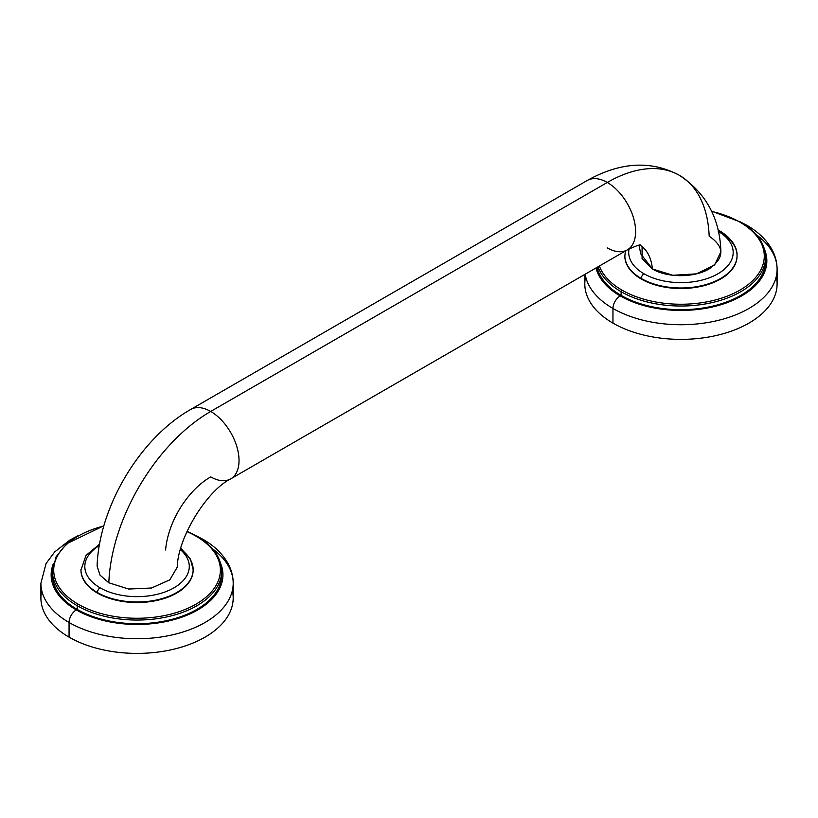 <?xml version="1.0" encoding="UTF-8"?>
<svg xmlns="http://www.w3.org/2000/svg" width="818" height="818" viewBox="0 0 818 818"><rect width="100%" height="100%" fill="white"/><g stroke="black" fill="none" stroke-linecap="round" stroke-linejoin="round"><path stroke-width="1.23" d="M232.353 590.565A96.146 55.512 180 0 1 179.643 647.662A96.146 55.512 180 0 1 69.06 637.14A96.146 55.512 180 0 1 41.738 590.565M204.612 541.414A10.256 5.92 120 0 0 202.915 539.287C214.112 545.708 222.424 553.674 227.844 563.183C231.371 569.543 233.161 576.22 233.202 583.234L233.202 597.886A96.146 55.512 180 0 1 173.845 649.175A96.146 55.512 180 0 1 69.06 637.14L69.06 622.488A96.146 55.512 0 0 0 173.845 634.523A96.146 55.512 0 0 0 233.202 583.234A96.146 55.512 180 0 1 173.845 634.523A96.146 55.512 180 0 1 69.06 622.488A10.256 5.92 -60 0 1 76.309 609.931A85.89 49.591 0 0 0 178.978 618.142A85.89 49.591 0 0 0 220.584 563.336A85.89 49.591 180 0 1 178.978 618.142A85.89 49.591 180 0 1 76.309 609.931A85.89 49.591 180 0 1 53.507 563.336A85.89 49.591 0 0 0 76.309 609.931A10.256 5.92 120 0 0 69.06 622.488A96.146 55.512 180 0 1 40.9 583.234A96.146 55.512 0 0 0 69.06 622.488L69.06 637.14A96.146 55.512 180 0 1 40.9 597.886L40.9 583.234L46.074 563.51L54.694 551.915L69.847 540.085L78.681 535.391M202.915 539.287A10.256 5.92 120 0 0 201.003 538.806A10.256 5.92 -60 0 1 202.915 539.287L195.42 535.391M221.658 571.199L221.658 574.86A84.612 48.845 180 0 1 169.428 619.993A84.612 48.845 180 0 1 77.219 609.41L77.219 605.739A1.278 0.736 -60 0 1 78.129 604.175A83.334 48.109 0 0 0 195.972 604.175A83.334 48.109 0 0 0 195.972 536.138A83.334 48.109 0 0 0 186.933 531.618A83.334 48.109 180 0 1 195.972 536.138A1.278 0.736 -60 0 1 196.617 536.066C212.895 545.698 221.249 557.406 221.658 571.199A84.612 48.845 180 0 1 169.428 616.332A84.612 48.845 180 0 1 77.219 605.739A84.612 48.845 0 0 0 169.428 616.332A84.612 48.845 0 0 0 221.658 571.199A84.612 48.845 0 0 0 196.882 536.659A1.278 0.736 120 0 0 196.617 536.066A1.278 0.736 120 0 0 195.972 536.138A83.334 48.109 180 0 1 195.972 604.175A83.334 48.109 180 0 1 78.129 604.175A83.334 48.109 180 0 1 103.814 526.035A83.334 48.109 0 0 0 78.129 604.175A1.278 0.736 120 0 0 77.219 605.739A84.612 48.845 180 0 1 52.434 571.199A84.612 48.845 0 0 0 77.219 605.739L77.219 609.41A84.612 48.845 180 0 1 52.434 574.86A84.612 48.845 180 0 1 52.495 573.029A84.612 48.845 0 0 0 77.219 609.41A84.612 48.845 0 0 0 170.89 619.635A84.612 48.845 0 0 0 221.596 573.029M233.202 583.234A96.146 55.512 0 0 0 212.598 548.898M80.962 569.89A56.084 32.383 0 0 0 97.393 593.05A56.084 32.383 0 0 0 158.723 600.023A56.084 32.383 0 0 0 193.13 569.89A56.084 32.383 180 0 1 193.14 570.156A56.084 32.383 180 0 1 158.508 600.064A56.084 32.383 180 0 1 97.393 593.05A56.084 32.383 180 0 1 80.962 570.156A56.084 32.383 180 0 1 80.962 569.89M193.14 570.156L193.14 569.625A56.084 32.383 180 0 1 158.508 599.543A56.084 32.383 180 0 1 97.393 592.529A56.084 32.383 180 0 1 80.962 569.625A56.084 32.383 0 0 0 97.393 592.529L97.393 593.05L97.393 592.529A56.084 32.383 0 0 0 158.508 599.543A56.084 32.383 0 0 0 193.14 569.625A56.084 32.383 0 0 0 180.533 549.175M100.113 587.815A52.24 30.164 0 0 0 170.246 589.778A52.24 30.164 0 0 0 180.4 549.655A52.24 30.164 180 0 1 170.246 589.778A52.24 30.164 180 0 1 100.113 587.815A52.24 30.164 180 0 1 99.295 545.647A52.24 30.164 0 0 0 100.113 587.815A3.845 2.219 120 0 0 97.393 592.529A3.845 2.219 -60 0 1 100.113 587.815M177.281 567.058L169.888 579.768L151.596 587.999L128.682 589.032L108.825 582.784L100.041 575.146L97.097 566.087L100.041 575.146L108.825 582.784L128.61 589.021L151.463 588.03L169.755 579.88L177.271 567.232M108.825 582.784A144.224 83.272 -60 0 1 210.707 411.444A40.062 23.129 60 0 1 236.872 446.74A40.062 23.129 60 0 1 230.737 478.847A40.062 23.129 -120 0 0 236.872 446.74A40.062 23.129 -120 0 0 210.707 411.444A144.224 83.272 120 0 0 108.825 582.784M165.604 550.003A64.101 37.004 -60 0 1 210.707 476.863A40.062 23.129 -120 0 0 230.737 478.847C206.852 490.626 177.629 537.866 177.271 567.263M642.079 246.586L642.079 258.662L652.396 268.958A64.101 37.004 120 0 0 640.146 245.206A64.101 37.004 -60 0 1 652.396 268.958C666.711 277.762 694.001 278.038 709.145 268.907C724.687 257.772 724.707 246.862 709.175 236.177A144.224 83.272 120 0 0 679.41 175.328C651.189 160.205 620.484 161.923 587.263 180.481A40.062 23.129 60 0 1 607.293 182.465A40.062 23.129 -120 0 0 587.263 180.481L190.676 409.46A40.062 23.129 60 0 1 210.707 411.444A40.062 23.129 -120 0 0 190.676 409.46C139.868 438.325 99.162 506.782 97.107 565.892M607.293 182.465L210.707 411.444L607.293 182.465A144.224 83.272 -60 0 1 679.41 175.328A144.224 83.272 120 0 0 607.293 182.465A40.062 23.129 60 0 1 633.469 217.772A40.062 23.129 60 0 1 627.324 249.879A40.062 23.129 -120 0 0 633.469 217.772A40.062 23.129 -120 0 0 607.293 182.465M720.883 251.75L714.595 264.981L696.435 273.856L672.877 275.267L652.396 268.958L640.76 253.866M718.255 231.361A52.24 30.164 180 0 1 717.703 273.907A52.24 30.164 180 0 1 644.011 273.795A52.24 30.164 180 0 1 629.073 248.907A52.24 30.164 0 0 0 644.011 273.795A52.24 30.164 0 0 0 717.703 273.907A52.24 30.164 0 0 0 718.255 231.361M718.173 230.993A3.845 2.219 -60 0 1 719.809 230.952A3.845 2.219 120 0 0 718.173 230.993M737.038 255.615A56.084 32.383 180 0 1 702.417 285.523A56.084 32.383 180 0 1 641.292 278.509A3.845 2.219 -60 0 1 644.011 273.795A3.845 2.219 120 0 0 641.292 278.509A56.084 32.383 180 0 1 624.86 255.615A56.084 32.383 0 0 0 641.292 278.509L641.292 279.03A56.084 32.383 180 0 1 624.86 256.136A56.084 32.383 180 0 1 624.87 255.87A56.084 32.383 0 0 0 641.292 279.03A56.084 32.383 0 0 0 702.621 286.003A56.084 32.383 0 0 0 737.038 255.87A56.084 32.383 180 0 1 737.038 256.136A56.084 32.383 180 0 1 702.417 286.055A56.084 32.383 180 0 1 641.292 279.03L641.292 278.509A56.084 32.383 0 0 0 702.417 285.523A56.084 32.383 0 0 0 737.038 255.615A56.084 32.383 0 0 0 720.607 232.711A3.845 2.219 120 0 0 719.809 230.952C734.135 239.623 737.407 249.725 737.038 255.615L737.038 256.136M622.028 290.155A83.334 48.109 180 0 1 599.389 266.003A83.334 48.109 0 0 0 622.028 290.155A1.278 0.736 120 0 0 621.118 291.719A84.612 48.845 180 0 1 597.999 266.811A84.612 48.845 0 0 0 621.118 291.719A1.278 0.736 -60 0 1 622.028 290.155A83.334 48.109 0 0 0 739.871 290.155A83.334 48.109 0 0 0 739.871 222.118A83.334 48.109 180 0 1 739.871 290.155A83.334 48.109 180 0 1 622.028 290.155M711.629 211.402A83.334 48.109 180 0 1 739.871 222.118A83.334 48.109 0 0 0 711.629 211.402M740.781 222.639A1.278 0.736 120 0 0 740.515 222.056A1.278 0.736 120 0 0 739.871 222.118A1.278 0.736 -60 0 1 740.515 222.056C756.803 231.678 765.147 243.396 765.566 257.179A84.612 48.845 180 0 1 713.327 302.312A84.612 48.845 180 0 1 621.118 291.719A84.612 48.845 0 0 0 713.327 302.312A84.612 48.845 0 0 0 765.566 257.179A84.612 48.845 0 0 0 740.781 222.639M765.566 257.179L765.566 260.84A84.612 48.845 180 0 1 713.327 305.973A84.612 48.845 180 0 1 621.118 295.39L621.118 291.719L621.118 295.39A84.612 48.845 180 0 1 597.089 267.333A84.612 48.845 0 0 0 621.118 295.39A84.612 48.845 0 0 0 714.789 305.615A84.612 48.845 0 0 0 765.505 259.009M620.218 295.911A85.89 49.591 180 0 1 595.954 267.987A85.89 49.591 0 0 0 620.218 295.911A10.256 5.92 120 0 0 612.958 308.468A96.146 55.512 180 0 1 585.187 274.204A96.146 55.512 0 0 0 612.958 308.468A10.256 5.92 -60 0 1 620.218 295.911A85.89 49.591 0 0 0 722.887 304.122A85.89 49.591 0 0 0 764.493 249.316A85.89 49.591 180 0 1 722.887 304.122A85.89 49.591 180 0 1 620.218 295.911M748.511 227.394A10.256 5.92 120 0 0 746.814 225.267A10.256 5.92 120 0 0 744.912 224.786A10.256 5.92 -60 0 1 746.814 225.267C758.01 231.688 766.323 239.654 771.742 249.163C775.27 255.523 777.059 262.21 777.1 269.214A96.146 55.512 180 0 1 717.744 320.503A96.146 55.512 180 0 1 612.958 308.468A96.146 55.512 0 0 0 717.744 320.503A96.146 55.512 0 0 0 777.1 269.214A96.146 55.512 0 0 0 756.497 234.878M777.1 269.214L777.1 283.877A96.146 55.512 180 0 1 717.744 335.155A96.146 55.512 180 0 1 612.958 323.12L612.958 308.468L612.958 323.12A96.146 55.512 180 0 1 584.798 283.877L584.798 274.429M776.262 276.545A96.146 55.512 180 0 1 723.541 333.642A96.146 55.512 180 0 1 612.958 323.12A96.146 55.512 180 0 1 585.647 276.545M607.293 247.895A40.062 23.129 -120 0 0 627.324 249.879L230.737 478.847M103.896 525.739L66.575 543.806L56.074 556.833L52.434 571.199L52.434 574.86M187.066 531.322L196.617 536.066M80.962 570.156L85.982 555.412L99.54 544.215M180.809 548.193L190.43 559.052L193.14 569.625M640.739 253.672L639.011 245.298M624.86 256.136L625.361 251.003M717.928 229.909L719.809 230.952M711.486 211.105L740.515 222.056M739.319 221.381L746.814 225.267M720.893 251.944C719.973 218.621 706.149 193.079 679.41 175.328M640.606 245.216C640.678 244.204 636.251 245.758 627.324 249.879"/></g></svg>
